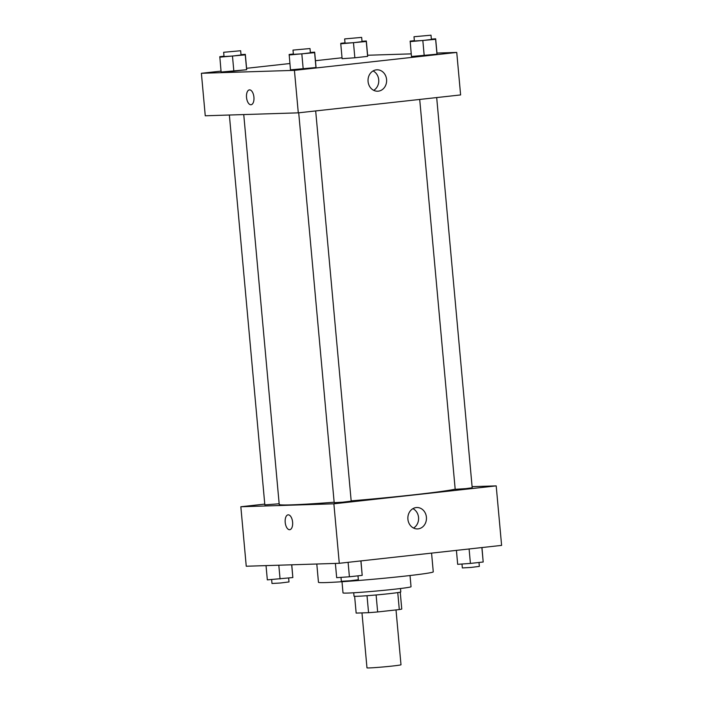 <?xml version="1.0" encoding="UTF-8"?>
<svg xmlns="http://www.w3.org/2000/svg" width="703" height="703" viewBox="0 0 703 703"><rect width="100%" height="100%" fill="white"/><g stroke="black" fill="none" stroke-linecap="round" stroke-linejoin="round"><path stroke-width="1.05" d="M361.975 612.902L366.975 667.85A17.074 0.571 -5.2 0 0 384.04 666.875A17.074 0.571 -5.2 0 0 400.991 664.757L396.009 609.923M397.757 592.603L399.295 609.563L377.652 611.953A22.935 0.773 -5.2 0 1 368.565 612.691L356.157 613.086L354.628 596.311M399.295 609.563A22.935 0.773 -5.2 0 0 401.764 609.026L400.227 592.163M400.49 588.516L400.798 591.935A23.48 0.791 174.8 0 1 377.485 594.843A23.48 0.791 174.8 0 1 354.022 596.188L353.714 592.77M376.105 594.975L377.652 611.953M367.019 595.713L368.565 612.691M410.025 575.52L411.044 586.715A34.157 1.151 174.8 0 1 377.133 590.959A34.157 1.151 174.8 0 1 343.011 592.901L341.992 581.715M431.563 553.112L433.268 571.838A57.637 1.942 174.8 0 1 376.043 579A57.637 1.942 174.8 0 1 318.459 582.286L316.798 564.008M472.091 486.652L496.195 485.887L501.608 545.387L339.285 563.296L246.252 566.24L240.839 506.749L264.767 504.104M292.606 522.162A7.469 3.691 83.7 0 1 289.724 529.702A7.469 3.691 83.7 0 1 285.233 522.68A7.469 3.691 83.7 0 1 288.081 514.851A7.469 3.691 83.7 0 1 292.606 522.162M496.195 485.887L333.872 503.805L339.285 563.296M333.872 503.805L240.839 506.749M288.089 514.851A7.469 3.691 -96.3 0 0 285.233 522.68A7.469 3.691 -96.3 0 0 289.724 529.702M418.127 528.876A10.712 9.297 -91.8 0 1 417.494 528.92A10.712 9.297 -91.8 0 1 407.863 518.515A10.712 9.297 -91.8 0 1 416.817 507.522A10.712 9.297 -91.8 0 1 426.44 517.566A10.712 9.297 -91.8 0 1 418.127 528.876M413.531 528.041A10.712 9.297 88.2 0 0 418.593 518.173A10.712 9.297 88.2 0 0 412.916 508.647M419.709 99.439L455.192 489.314L465.896 488.62L472.196 487.768L436.686 97.568M229.363 115.028L264.838 504.868L279.161 503.779M298.705 112.796L334.189 502.671L342.721 502.188L351.192 501.125L315.682 110.925M243.748 114.571L279.223 504.446A89.659 3.023 -5.2 0 0 334.145 502.241M351.175 500.87A89.659 3.023 -5.2 0 0 455.175 489.174M436.967 53.059L456.748 52.435L460.614 94.931L298.292 112.849L205.258 115.784L201.392 73.288L221.032 71.126M342.027 57.769L315.445 60.704M289.891 63.525L246.586 68.305M411.466 56.495L436.976 54.184L437.02 53.674L436.976 54.184L411.466 56.495L410.157 41.117L414.357 40.66M290.462 69.852L315.972 67.541L316.025 67.031L315.972 67.541L290.462 69.852L289.161 54.474L293.353 54.008M221.111 72.049L246.63 69.729L246.674 69.228L246.63 69.729L233.844 71.144L221.111 72.049L219.811 56.671L224.002 56.205M367.616 55.247L411.229 53.876M456.748 52.435L294.425 70.353L201.392 73.288M367.625 56.372L367.678 55.871L367.625 56.372L354.848 57.787L367.625 56.372L366.272 41.503L340.762 43.814L340.806 43.314L345.006 42.848M342.115 58.692L354.848 57.787L342.115 58.692L340.762 43.814M386.58 79.492A10.712 9.297 -91.8 0 1 377.66 91.214A10.712 9.297 -91.8 0 1 368.029 80.81A10.712 9.297 -91.8 0 1 376.984 69.808A10.712 9.297 -91.8 0 1 386.58 79.492M294.425 70.353L298.292 112.849M249.416 89.887A7.469 3.691 -96.3 0 0 246.551 97.576A7.469 3.691 -96.3 0 0 250.909 104.756A7.469 3.691 83.7 0 1 246.542 97.576A7.469 3.691 83.7 0 1 249.407 89.887A7.469 3.691 83.7 0 1 253.897 96.909A7.469 3.691 83.7 0 1 251.05 104.747A7.469 3.691 83.7 0 1 250.909 104.756A7.469 3.691 -96.3 0 0 251.05 104.747M373.697 90.335A10.712 9.297 88.2 0 0 378.715 79.738A10.712 9.297 88.2 0 0 373.082 70.941M431.361 39.113L435.667 38.806L435.623 39.306L410.113 41.626M413.997 36.741L414.383 40.985L422.916 40.502L431.396 39.438L431.009 35.194L413.997 36.741L431.009 35.194M435.667 38.806L437.02 53.674M435.623 39.306L436.976 54.184M422.846 40.721L424.199 55.59M310.366 52.461L314.672 52.163L314.619 52.663L289.109 54.983M293.002 50.098L293.388 54.342L301.912 53.859L310.392 52.795L310.005 48.542L293.002 50.098L310.005 48.542M314.672 52.163L316.025 67.031M314.619 52.663L315.972 67.541M301.842 54.078L303.195 68.947M362.019 41.301L366.325 40.994L366.272 41.503M344.655 38.929L345.041 43.182L353.565 42.69L362.045 41.635L361.658 37.382L344.655 38.929L361.658 37.382M366.325 40.994L367.678 55.871M353.495 42.909L354.848 57.787M241.015 54.658L245.321 54.351L245.268 54.86L219.758 57.171M223.651 52.286L224.037 56.539L232.57 56.047L241.041 54.992L240.654 50.739L223.651 52.286L240.654 50.739M245.321 54.351L246.674 69.228M245.268 54.86L246.63 69.729M232.491 56.266L233.844 71.144M481.968 547.549L483.189 562.005L470.412 563.419L457.679 564.324L456.414 550.37M481.88 547.558L483.189 562.005M469.103 548.973L470.412 563.419M461.985 564.017L462.346 567.936L470.869 567.453L479.349 566.39L478.998 562.47M360.973 560.906L362.194 575.362L349.409 576.776L336.675 577.681L335.384 563.428M360.876 560.915L362.194 575.362M348.099 562.33L349.409 576.776M340.981 577.374L341.342 581.293L349.874 580.801L358.345 579.747L357.994 575.827M291.771 564.799L292.843 577.558L267.333 579.87L266.033 565.616M291.683 564.808L292.843 577.558M278.81 565.212L280.066 578.964M271.639 579.562L271.991 583.481L280.523 582.998L289.003 581.935L288.643 578.015"/></g></svg>

